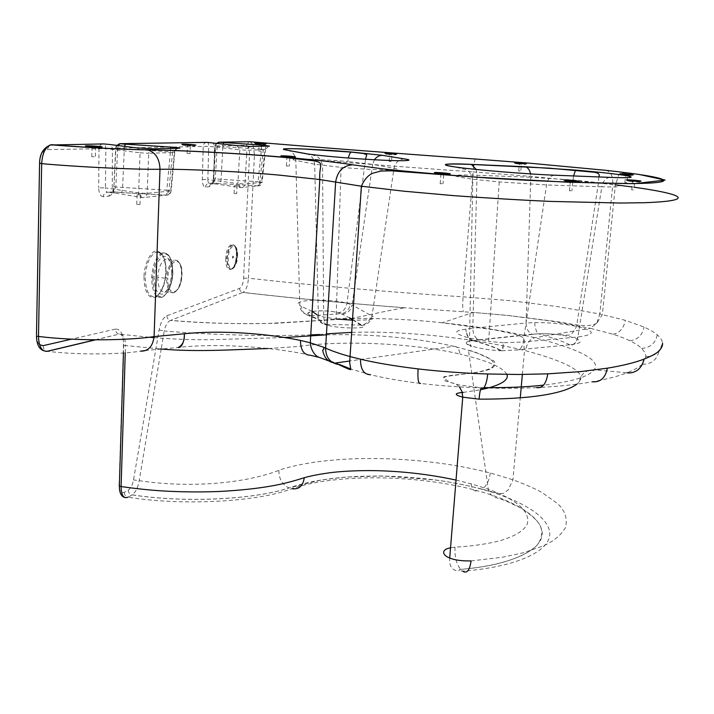 <?xml version="1.0" encoding="UTF-8"?>
<svg xmlns="http://www.w3.org/2000/svg" width="714" height="714" viewBox="0 0 714 714"><rect width="100%" height="100%" fill="white"/><g stroke="black" fill="none" stroke-linecap="round" stroke-linejoin="round"><path stroke-width="0.54" stroke-dasharray="3.57 2.68" d="M137.481 204.534L140.015 204.418L137.481 204.534M139.623 194.717L137.079 194.797L139.623 194.717M124.432 146.343L122.594 187.666C122.237 191.004 121.799 192.619 121.273 192.521L113.365 191.816L107.716 192.316L115.552 193.083C114.061 193.583 112.964 192.066 112.276 188.523L112.428 149.199C111.911 145.977 110.982 144.406 109.635 144.478M115.552 193.083L142.532 197.617L166.648 195.163L166.817 190.219L168.959 190.486L172.583 151.939L170.414 151.877L170.53 148.432M118.212 145.558L117.632 148.36L170.414 151.877L166.817 190.219L115.847 187.023L113.365 191.816C110.777 191.879 109.304 193.333 108.947 196.172L103.271 196.707C103.628 193.842 105.11 192.378 107.716 192.316C106.324 192.164 105.556 190.683 105.431 187.862L140.346 193.182L147.155 193.28L171.137 190.995L168.959 190.486L166.862 195.118C168.959 194.717 170.253 193.262 170.726 190.745L174.368 152.073L172.583 151.939M178.429 148.244C176.269 148.744 175.046 150.163 174.769 152.484L174.368 152.073L176.037 148.298M136.686 147.878C138.819 148.566 139.944 150.208 140.078 152.787L148.708 153.296L149.779 150.449M150.368 149.833L152.609 148.851M39.556 344.692C37.539 342.738 36.521 339.516 36.521 335.036L39.627 163.078C40.234 154.965 42.733 150.467 47.115 149.592L105.833 148.619L140.078 152.787L138.587 192.851C138.837 195.761 140.149 197.35 142.532 197.617C145.147 197.591 146.691 196.145 147.155 193.28L148.708 153.296L174.769 152.484L171.137 190.995C170.673 193.753 169.182 195.136 166.648 195.163L121.139 192.575M47.115 149.592L49.9 145.022M43.126 345.674C43.259 348.593 44.625 350.458 47.222 351.27L47.463 351.306C78.121 355.081 118.649 354.546 140.658 351.163M203.062 151.814L202.33 179.482C202.41 184.257 203.463 186.782 205.48 187.077L209.55 186.693C211.567 186.024 212.808 183.328 213.272 178.607L215.298 178.946L217.19 146.156L215.155 145.951L246.232 145.272C248.472 145.817 249.561 148.958 249.507 154.697L243.581 278.219C243.126 283.681 241.787 287.073 239.574 288.402L166.835 315.775C163.229 317.498 160.65 322.228 159.106 329.966L133.518 479.942C132.509 485.038 130.76 488.421 128.261 490.099L124.218 492.339C120.978 493.517 119.292 490.982 119.158 484.726L123.486 344.273C123.343 333.974 120.648 328.913 115.382 329.1C115.481 331.733 116.721 333.411 119.095 334.125L95.578 339.828M128.261 490.099C128.431 492.633 129.68 494.231 132.028 494.909L128.038 497.194C182.275 505.976 257.843 502.031 291.892 488.697C336.99 473.159 419.189 474.649 477.63 490.786C515.999 501.29 542.497 517.641 542.229 533.938C541.819 550.199 511.117 565.069 460.771 569.397C458.522 570.183 459.164 570.772 462.699 571.146C516.686 566.996 549.307 551.36 549.771 534.358C550.083 517.186 521.791 500.086 481.7 489.224C420.225 472.338 334.25 471.445 289.152 487.965C253.809 499.55 185.863 503.138 132.063 494.909L128.038 497.194M161.203 349.003L139.203 480.665C137.864 487.698 135.517 492.419 132.17 494.847L132.17 494.847C185.72 503.129 254.148 499.452 289.063 487.939L289.152 487.965M159.106 329.966L164.211 330.984L161.23 348.816M166.835 315.775C167.014 318.266 168.254 319.801 170.548 320.381L170.485 320.425C167.531 321.764 165.434 325.289 164.211 330.984C211.264 335.062 272.48 336.472 310.768 334.875M239.574 288.402C239.717 290.607 240.805 291.955 242.849 292.454L170.592 320.381C203.445 323.103 235.709 324.138 267.366 323.496L350.913 318.667M209.55 186.693C209.898 184.283 211.192 183.043 213.441 182.989L215.592 146.013L216.744 143.327M121.273 192.521L113.597 191.78L114.124 186.827L115.847 187.023L117.632 148.36L115.686 148.101L208.738 146.343L208.586 152.028M108.947 196.172C111.732 195.341 113.392 192.146 113.919 186.586L115.9 148.2L116.953 145.397M310.215 355.215C274.694 347.227 217.467 342.818 178.304 347.495L146.031 350.431M123.486 344.273L123.7 345.192L125.477 345.54C125.361 337.784 123.308 333.991 119.309 334.161L149.315 337.231M154.01 337.606C177.893 339.596 200.625 340.185 222.197 339.382L284.922 337.517M326.405 334.848C374.948 333.456 424.268 339.364 453.595 346.29L349.708 360.998M335.964 362.944L334.661 362.899L338.454 364.497L339.605 364.542L335.964 362.944L318.81 357.303M125.253 352.841L125.477 345.54L160.07 348.923M268.348 348.539L298.193 346.513C341.122 340.114 412.96 343.023 460.003 354.064C459.173 348.771 457.04 346.183 453.604 346.29L453.595 346.29C475.569 351.681 503.54 360.311 490.42 368.451C486.136 370.263 479.986 371.807 471.99 373.092L443.831 376.697L444.867 380.857L458.906 384.908L481.852 387.889C460.432 387.247 440.011 385.756 420.573 383.436C401.839 381.178 385.185 378.286 370.602 374.752L350.779 369.013M463.252 392.405L480.495 389.764M487.93 388.068L489.09 387.764M506.878 374.422C503.415 368.201 491.018 362.239 469.669 356.554L460.003 354.064M456.041 480.076L471.106 483.806L488.287 489.215C517.48 500.014 530.484 511.617 527.271 524.005C524.219 530.716 514.874 536.357 499.229 540.935C485.618 544.246 470.874 546.326 454.996 547.165L450.543 547.781M471.053 560.927L502.745 557.197L523.612 552.69L543.399 545.817C553.484 541.435 560.847 535.357 565.488 527.584C567.746 518.632 565.077 510.608 557.482 503.531L541.926 492.455C534.893 488.599 525.236 484.378 512.938 479.79L490.259 472.971C475.676 469.276 460.798 466.296 445.616 464.011C424.205 460.923 402.375 459.111 380.134 458.566C356.964 458.397 342.881 458.736 317.123 461.797C303.53 463.752 291.615 466.278 281.387 469.375L278.879 470.374C243.438 483.922 188.246 488.144 139.203 480.665L133.518 479.942M319.524 334.527L326.468 333.849M352.002 332.367C408.613 330.6 476.408 338.927 524.531 350.44L525.611 350.699C563.569 360.838 587.319 371.753 579.295 381.829L576.974 384.132M351.163 318.658C380.803 318.051 411.175 319.417 442.287 322.773L442.287 322.773C476.631 326.352 507.422 331.332 534.661 337.704L534.661 337.704C575.814 348.146 602.134 359.767 594.102 369.843C588.961 376.635 572.146 381.722 543.675 385.105M243.581 278.219L248.454 278.201C247.829 285.689 246.018 290.428 243.01 292.41L242.894 292.463C294.329 298.398 350.761 303.7 405.115 307.796L473.141 312.429L507.824 315.472L550.896 321.05L590.407 328.306L534.661 337.704C529.797 339.141 526.771 343.47 525.611 350.699M205.48 187.077C205.828 184.649 207.131 183.4 209.389 183.346L213.441 182.989L220.171 183.614L221.144 179.482L222.813 146.638L217.19 146.156L217.788 143.443M235.12 185.497L237.084 185.444L235.12 185.497M214.316 152.421L213.745 180.098C214.218 183.096 215.03 184.39 216.163 183.98L240.93 187.621L258.182 185.872L220.171 183.614M211.987 142.782C213.147 142.416 213.959 143.764 214.441 146.825L214.325 152.341M237.137 145.647L239.815 149.797L208.738 146.343C208.702 143.925 208.176 142.595 207.167 142.372M250.346 146.486L247.972 147.709L246.919 150.235L239.815 149.797L239.583 153.885M268.714 146.058L265.501 149.654L246.919 150.235L246.678 154.358M261.502 146.227L261.458 149.155L265.501 149.654L264.876 155.679M223.116 144.049L222.813 146.638L261.458 149.155L258.093 181.695L262.109 182.32C261.681 184.658 260.369 185.845 258.182 185.872L258.093 181.695L215.298 178.946L213.593 182.963L220.251 183.578M177.831 347.504L178.562 347.477M579.295 381.829C580.875 373.895 585.801 369.897 594.102 369.843L627.044 372.77C618.494 376.171 606.909 379.188 592.272 381.811C577.813 384.391 560.633 386.247 540.721 387.39M483.931 387.613L481.209 387.88M249.507 154.697L254.452 154.938L248.454 278.201C317.159 285.877 388.702 292.08 463.065 296.828L510.822 300.728L557.152 306.52L599.831 313.999L596.833 323.147L590.407 328.306L613.014 334.241C618.904 336.035 625.982 338.873 629.81 340.73C635.273 343.425 639.217 345.978 641.663 348.387L644.867 352.43L645.991 355.965L642.6 363.837M642.127 364.301C639.048 367.255 634.023 370.075 627.044 372.77M234.745 193.672L236.709 193.601L234.745 193.672M499.22 181.936L488.653 341.399L469.526 338.115C453.765 333.768 452.56 330.769 465.912 329.145L472.793 328.279C473.114 334.125 475.033 337.972 478.567 339.828L531.93 334.179C528.315 332.403 526.361 328.672 526.066 323.005L534.875 322.585C548.325 322.38 564.765 323.942 576.564 326.369C595.654 330.975 596.092 334.518 577.885 336.99L601.831 186.818L546.522 184.962L499.22 181.936L472.838 179.223C448.142 175.724 449.543 174.403 477.05 175.233L530.797 177.268L530.556 173.913M554.234 175.18C550.244 175.849 547.674 179.116 546.522 184.962L523.237 341.997L503.441 342.72C502.745 348.53 501.906 351.217 500.925 350.77C474.399 349.369 455.96 341.729 473.105 340.694L472.918 340.649C468.42 338.891 466.09 335.062 465.912 329.145C466.385 335.044 468.919 338.855 473.498 340.587L478.737 339.882M287.385 150.154L287.733 150.217C292.642 151.689 295.337 155.072 295.81 160.364L299.835 305.556C289.036 299.684 329.297 298.113 346.995 303.254L352.073 304.914L372.646 164.354L394.021 168.281C400.206 169.53 397.921 170.102 387.175 169.994C373.395 169.691 358.026 168.816 341.078 167.362L314.678 164.238L295.81 160.364C282.94 157.964 318.667 158.963 347.843 161.525L348.361 158.035M341.078 167.362L336.08 318.988L323.674 317.007L318.382 315.409C318.819 320.399 321.407 323.558 326.137 324.915L325.602 324.308C325.111 325.075 324.468 322.639 323.674 317.007L322.549 165.452C319.595 155.331 316.222 156.268 310.456 154.465L308.359 154.072M404.472 158.927C398.983 159.142 395.502 162.257 394.021 168.281L372.039 315.918C377.349 318.971 370.932 320.39 352.778 320.193M246.669 154.456L244.973 183.953L237.914 183.578C238.065 186.033 239.074 187.38 240.93 187.621C243.188 187.595 244.536 186.372 244.973 183.953L262.109 182.32L264.867 155.795M233.371 257.076C233.13 255.683 232.826 255.755 232.443 257.281C232.684 258.673 232.996 258.602 233.371 257.076M171.681 273.257C171.547 262.172 168.888 256.496 163.711 256.246C158.347 258.611 155.143 265.653 154.099 277.353C154.34 288.724 157.08 294.346 162.328 294.213C167.594 291.553 170.708 284.574 171.681 273.257M536.58 387.595C520.042 388.416 501.799 388.514 481.852 387.889M261.645 144.174L259.173 144.076L261.645 144.174L261.297 151.198L258.834 151.109L261.297 151.198M391.977 154.411L389.674 154.331L391.977 154.411L391.486 161.525L389.192 161.453L391.486 161.525M521.425 163.979L519.319 163.908L521.425 163.979L521.193 166.576M627.704 175.162L625.642 175.108L627.704 175.162L626.928 182.757L624.866 182.713L626.928 182.757M634.808 181.463L632.577 181.418L634.808 181.463L634.594 183.552M572.789 181.713L570.272 181.668L572.789 181.713L572.726 182.4M443.76 174.314L440.904 174.261L443.724 174.751M289.813 157.428L286.876 157.339L289.795 157.785M95.578 147.512L92.017 147.405L95.578 147.512L95.337 156.821L91.785 156.732L95.337 156.821M190.299 145.611L187.389 145.504L190.299 145.611L189.986 153.617L187.077 153.528L189.986 153.617M516.026 349.994L569.843 344.773C572.976 346.388 577.305 341.381 577.626 337.017L523.237 341.997C522.229 347.664 519.828 350.333 516.026 349.994L501.665 350.77C502.567 351.261 503.165 348.575 503.441 342.72L488.653 341.399M532.135 334.25L538.606 333.831C566.604 332.92 596.011 342.336 570.2 344.728L569.843 344.773M305.869 153.608L306.351 153.697C311.429 155.224 314.205 158.731 314.678 164.238L318.382 315.409L317.275 314.972C317.668 319.961 320.158 323.085 324.745 324.343L326.298 324.522L320.675 320.407L310.929 315.829L308.368 315.561C304.084 314.178 301.745 311.152 301.344 306.484L299.835 305.556C300.451 311.224 303.504 314.303 308.992 314.776L309.073 314.776C301.228 310.331 332.126 309.314 341.105 313.687C345.987 312.946 349.048 309.822 350.297 304.298M341.105 313.687L349.557 317.846L320.675 320.407L308.368 315.561M352.805 319.845L360.624 325.057L361.525 325.013C366.621 324.102 369.807 320.952 371.066 315.552L372.039 315.918C370.7 321.827 367.219 325.031 361.596 325.522C371.45 329.154 335.375 328.538 327.851 325.093L324.745 324.343M157.74 277.344C158.008 287.769 160.534 292.562 165.318 291.74C169.655 289.018 172.172 283.039 172.868 273.801C172.672 263.52 170.191 258.682 165.416 259.28C161.025 261.886 158.463 267.902 157.74 277.344L166.594 278.362C166.835 288.804 169.325 293.606 174.046 292.767C178.33 290.036 180.82 284.038 181.526 274.783C181.356 264.492 178.911 259.646 174.198 260.253C169.861 262.868 167.326 268.901 166.594 278.362L167.799 278.362C166.853 298.657 181.543 294.534 181.936 274.961C183.087 255.139 168.343 258.075 167.799 278.362M520.051 171.021L518.703 171.039L520.051 171.021M633.015 189.808L631.703 189.87L633.015 189.808M570.977 190.754L569.415 190.834L570.977 190.754M442.136 183.677L440.181 183.739L442.136 183.677M288.572 166.005L286.412 166.014L288.572 166.005M569.808 344.755C562.025 341.087 551.619 337.445 538.606 333.831M473.721 340.64C486.323 344.094 495.641 347.468 501.665 350.77L500.925 350.77C495.391 347.647 486.118 344.291 473.105 340.694L473.721 340.64M310.76 315.838L309.073 314.776M310.929 315.829L341.096 313.696M326.298 324.522L360.624 325.057M327.851 325.093L326.485 324.522M361.596 325.522L360.445 325.057M166.648 195.163L121.219 192.548M142.532 197.617C141.202 197.492 140.471 196.011 140.346 193.182M103.271 196.707C100.451 196.43 98.916 193.467 98.657 187.809L105.431 187.862L105.833 148.619C105.708 145.754 104.94 144.192 103.512 143.925M225.82 258.2C224.91 274.935 235.879 272.025 236.37 255.791C237.414 239.386 226.418 241.493 225.82 258.2L226.847 258.209C226.909 265.885 228.498 269.49 231.622 269.044C234.495 267.161 236.209 262.797 236.762 255.942C236.736 248.347 235.165 244.706 232.05 245.036C229.149 246.857 227.418 251.248 226.847 258.209M143.996 276.907C144.326 290.884 147.753 297.765 154.286 297.559C159.704 296.783 165.728 283.226 165.818 271.927C165.639 258.37 162.346 251.408 155.92 251.033C150.484 251.292 144.041 265.108 143.996 276.907L145.219 276.907C145.638 291.178 149.164 297.729 155.804 296.56C161.801 292.82 165.264 284.663 166.201 272.096C165.925 258.102 162.471 251.471 155.848 252.221L155.848 252.221C149.744 255.737 146.2 263.966 145.219 276.907M102.727 143.942C100.451 144.46 99.21 145.968 99.005 148.467L98.657 187.809M113.919 186.586L115.686 148.101C116.043 145.245 117.515 143.773 120.113 143.684M206.48 142.381C204.507 142.827 203.419 144.103 203.213 146.209L203.062 151.743M213.272 178.607L215.155 145.951C215.494 143.523 216.788 142.273 219.037 142.193M115.382 329.1L71.561 339.15M124.218 492.339C124.388 494.891 125.646 496.507 128.011 497.185L124.879 497.56M350.949 318.551C370.932 314.758 384.043 311.143 405.115 307.796C348.7 303.504 294.668 298.372 243.01 292.41L170.485 320.425C202.392 323.255 237.45 324.201 275.64 323.281L350.262 318.676M246.232 145.272L249.302 141.738M249.936 141.729L252.988 144.514M252.997 144.531L254.452 154.938C320.657 160.641 393.53 166.291 473.061 171.895L463.065 296.828C462.556 304.467 462.636 309.457 463.324 311.795M202.33 179.482L207.828 179.553C207.872 181.936 208.39 183.203 209.389 183.346L216.163 183.98M208.577 152.1L207.828 179.553L237.914 183.578L239.583 153.965M237.11 255.978C237.084 248.383 235.513 244.75 232.398 245.081C229.506 246.892 227.775 251.283 227.204 258.245C227.266 265.92 228.855 269.535 231.979 269.08C234.844 267.197 236.557 262.832 237.11 255.978L237.512 256.121C238.422 241.627 228.757 243.528 228.23 258.254C227.418 273.007 237.066 270.472 237.512 256.121M172.449 272.81C172.19 258.789 168.781 252.158 162.212 252.917C156.161 256.442 152.644 264.689 151.645 277.648C152.046 291.937 155.536 298.488 162.114 297.31C168.058 293.561 171.503 285.395 172.449 272.81M278.879 470.374C278.942 479.058 282.342 484.913 289.063 487.939L321.371 479.96L345.21 477.104L382.409 475.961L436.12 480.058C448.847 481.727 464.145 484.744 481.995 489.099L481.7 489.224M475.613 159.035C475.122 158.838 474.551 160.668 473.909 164.497M473.748 165.532L473.061 171.895L529.94 176.313L612.79 184.533L599.831 313.999L625.294 320.3L644.01 327.039C650.115 329.823 654.533 332.421 657.264 334.839C660.414 337.499 662.164 340.23 662.512 343.032L660.075 349.673M262.654 143.692L255.799 143.55C253.738 143.273 254.389 143.211 257.772 143.362M392.53 153.885L386.533 153.813C384.087 153.501 384.56 153.421 387.952 153.572M523.335 163.586L524.344 163.684C527.7 164.166 526.013 164.166 519.292 163.684L516.445 163.417C513.571 163.06 513.919 162.97 517.507 163.14M630.426 174.805L630.569 174.823C634.701 175.385 633.184 175.412 626.035 174.903L622.84 174.6C619.457 174.198 619.529 174.064 623.045 174.216M638.655 181.142C642.448 181.74 640.565 181.767 633.015 181.222L629.534 180.883C625.928 180.437 625.714 180.267 628.882 180.356M577.367 181.401C580.759 182.016 578.447 182.034 570.441 181.454L566.854 181.097C563.355 180.651 563.025 180.446 565.845 180.49L566.854 181.097L564.988 181.311L572.601 181.427C580.946 182.382 580.241 182.552 570.468 181.945C562.141 180.999 562.855 180.829 572.592 181.436C575.35 181.784 576.573 181.731 576.287 181.267M448.508 173.966C451.667 174.6 448.972 174.609 440.413 174.002L436.986 173.654C433.969 173.243 433.737 173.047 436.272 173.065M293.525 157.026L293.865 157.071C296.908 157.633 294.204 157.624 285.743 157.026L282.842 156.732C280.504 156.411 280.638 156.277 283.235 156.321M99.755 147.066L100.469 147.146C102.673 147.709 99.139 147.664 89.857 147.013L87.108 146.727C85.252 146.441 85.51 146.316 87.876 146.334M191.754 145.058L183.382 144.915C181.418 144.639 181.829 144.54 184.631 144.621M476.22 169.459L477.05 175.233L472.793 328.279L526.066 323.005L530.797 177.268L573.074 180.008L605.088 183.346M609.72 177.375C605.65 178.027 603.018 181.169 601.831 186.818C623.706 187.345 625.08 186.229 605.972 183.471M573.628 175.947L573.074 180.008M374.404 159.757L372.646 164.354L347.843 161.525M605.74 170.316C610.756 171.387 613.103 176.126 612.79 184.533L615.406 184.837L602.375 314.535L596.717 323.317M634.219 187.229L632.006 186.925M152.867 277.648C153.144 290.58 156.268 296.962 162.239 296.783C168.201 293.74 171.735 285.814 172.842 272.989C172.699 260.414 169.682 253.961 163.801 253.64C158.847 253.872 152.912 266.759 152.867 277.648L151.645 277.648M334.661 362.899L332.412 362.498M490.259 472.971C489.188 480.915 486.439 486.288 481.995 489.099L497.265 493.097C501.255 493.669 503.548 493.606 504.146 492.901L508.198 489.92L512.938 479.79L520.265 397.814M454.996 547.165C454.622 557.161 456.523 564.551 460.709 569.353L460.771 569.397M471.106 483.806C471.883 489.429 474.06 491.759 477.63 490.786M258.316 144.166C253.247 143.594 254.639 143.568 262.493 144.085C267.589 144.656 266.197 144.683 258.316 144.166M389.246 154.456C383.561 153.84 384.605 153.778 392.397 154.286C398.109 154.911 397.064 154.965 389.246 154.456M519.328 164.077C513.089 163.408 513.777 163.327 521.399 163.827C527.664 164.488 526.977 164.568 519.328 164.077M626.035 175.314C618.877 174.564 619.306 174.439 627.303 174.948C634.478 175.706 634.059 175.831 626.035 175.314M633.015 181.677C625.027 180.803 625.473 180.642 634.362 181.204C642.377 182.079 641.931 182.24 633.015 181.677M440.502 174.511C432.63 173.573 433.844 173.422 444.135 174.064C452.051 175.001 450.846 175.153 440.502 174.511M285.895 157.508C279.495 156.732 281.12 156.652 290.768 157.267C297.22 158.035 295.596 158.115 285.895 157.508M89.857 147.013L90.107 147.53C81.646 146.807 89.402 146.665 97.461 147.387C101.049 147.718 102.004 147.932 100.335 148.021M98.764 148.021L90.107 147.53M186.113 145.611C180.678 144.951 182.489 144.915 191.548 145.504C197.028 146.156 195.225 146.191 186.113 145.611M577.626 337.017L577.885 336.99C576.769 342.631 574.208 345.21 570.2 344.728M312.134 311.313L301.344 306.484M342.309 314.115C347.593 313.491 350.842 310.429 352.073 304.914L371.066 315.552M263.305 149.199L259.914 181.918L258.325 185.836L261.538 182.141L264.948 149.324L266.34 146.111M642.386 364.327C651.596 364.158 657.139 359.651 659.022 350.797M646.018 356.536C650.9 356.839 655.22 355.036 658.977 351.118M641.663 348.387C650.284 347.763 655.479 343.247 657.264 334.839M629.81 340.73C637.62 339.793 642.359 335.223 644.01 327.039M613.014 334.241C619.707 332.974 623.795 328.324 625.294 320.3M258.182 185.872L220.215 183.596M240.93 187.621C239.993 187.496 239.502 186.238 239.458 183.846M534.875 322.585C534.197 324.245 536.812 334.598 538.445 333.75L538.597 333.831M232.443 257.281L233.969 257.29M136.767 204.445L137.079 194.797M140.328 194.806L140.015 204.418M236.459 255.889C236.629 248.624 235.156 245.009 232.05 245.036L232.398 245.081C235.566 244.491 237.244 248.133 237.423 256.023C235.406 269.33 233.273 267.777 231.979 269.08L231.622 269.044C233.183 266.991 234.656 269.187 236.459 255.889M165.88 272.043C166.157 258.852 162.81 252.238 155.848 252.221L162.212 252.917C169.111 252.274 172.636 258.923 172.77 272.864C171.824 285.502 168.272 293.65 162.114 297.31L155.804 296.56C161.569 292.91 164.925 284.743 165.88 272.043M95.221 339.819L119.095 334.125C121.942 333.572 123.477 337.258 123.7 345.192L123.46 352.975M459.423 386.89C454.425 382.454 453.479 383.695 449.677 382.097L443.412 377.983C445.286 376.296 450.4 375.189 458.736 374.663C473.409 373.252 483.896 371.414 490.206 369.138C494.989 366.666 496.123 363.828 493.597 360.624L475.015 351.984L468.438 350.119L488.287 489.215C488.697 495.293 496.658 498.31 496.239 497.712L504.441 500.246L520.961 508.056C529.984 514.044 535.884 519.078 538.651 523.157C544.916 531.707 540.739 543.363 533.224 548.709C517.391 559.847 493.222 566.729 460.709 569.353C457.906 569.477 460.896 570.361 457.594 571.093C451.587 569.808 448.963 565.426 449.713 557.937M521.14 388.13L521.247 386.908M522.362 374.466L524.531 350.44C521.88 339.507 529.743 339.221 515.767 334.357L494.882 329.975L442.287 322.773L473.132 312.429M350.297 318.676L350.779 318.578M254.719 143.041L255.799 143.55C256.299 144.308 251.578 143.237 262.502 144.076L265.01 143.809M385.257 153.278L386.533 153.813C387.372 154.608 381.419 153.439 392.405 154.286L395.119 154.054M515.713 162.97L516.445 163.417C517.623 164.229 510.483 162.979 521.407 163.818L524.317 163.64M622.019 174.118L622.84 174.6C624.402 175.501 615.646 174.055 627.311 174.948L630.569 174.814M627.544 180.187L629.534 180.883C631.337 181.9 621.35 180.205 634.371 181.204C637.049 181.543 638.236 181.499 637.923 181.061M564.899 180.365L565.863 180.517M435.272 172.922L436.986 173.654L435.344 173.886L444.153 174.055C446.786 174.412 447.973 174.35 447.714 173.868M281.512 156.107L282.842 156.732L281.709 157L293.847 157.035M86.001 146.093L87.108 146.727L86.323 147.022L97.488 147.379C99.862 147.655 100.861 147.575 100.469 147.146L100.442 147.066M182.284 144.344L183.382 144.915C183.757 145.79 179.018 144.531 191.566 145.495L194.27 145.21M472.918 340.649C462.163 341.56 466.956 344.666 469.874 345.781C473.837 348.111 468.58 344.773 469.526 338.115L472.838 179.223L469.642 172.252L468.027 170.825L466.171 169.718L454.631 166.889M598.787 176.947L598.475 182.534L576.564 326.369C573.52 332.84 570.441 335.741 567.327 335.08C564.274 335.357 549.825 333.34 538.454 333.75L472.9 340.649M365.497 159.231L346.995 303.254C346.174 307.368 343.059 314.838 334.857 311.956C321.952 309.412 303.539 311.402 308.992 314.776L310.697 315.838M638.664 174.35L623.661 172.895L620.18 173.44C617.958 175.198 619.457 173.029 615.968 183.525M615.923 183.632L615.406 184.837M334.598 362.891L329.092 361.034M596.833 323.147C586.596 329.1 567.568 322.425 551.235 320.898L507.85 315.436L473.141 312.429M234.085 193.592L234.469 185.426M237.084 185.444L236.709 193.601M352.823 319.542L361.525 325.013M521.193 166.621L520.809 171.092M634.585 183.677L633.943 189.897M572.717 182.498L571.932 190.852M443.715 174.859L443.046 183.775M289.786 157.928L289.349 166.085M165.318 291.74L174.046 292.767C178.545 290.107 181.151 284.127 181.856 274.836C181.642 264.412 179.089 259.557 174.198 260.253L165.416 259.28M258.834 151.109L259.173 144.076M389.192 161.453L389.674 154.331M518.703 171.039L519.319 163.908M624.866 182.713L625.642 175.108M631.703 189.87L632.577 181.418M569.415 190.834L570.272 181.668M440.181 183.739L440.904 174.261M286.412 166.014L286.876 157.339M91.785 156.732L92.017 147.405M187.077 153.528L187.389 145.504"/><path stroke-width="1.07" d="M170.53 148.432L170.566 147.057L125.575 144.148L124.432 146.343M149.779 150.449L150.368 149.833M152.609 148.851L178.429 148.244M109.635 144.478L136.686 147.878M49.9 145.022L103.512 143.925L109.099 144.415M95.578 339.828L47.463 351.306C41.867 351.743 38.877 346.799 38.494 336.455L41.671 163.649C42.376 153.099 45.446 146.825 50.89 144.817L51.881 144.701C81.351 147.254 126.61 149.637 147.022 149.779C179.741 150.056 243.715 153.635 287.028 157.473C315.749 159.954 337.642 162.399 352.716 164.809L382.615 168.834C410.47 171.824 441.832 174.609 476.72 177.179L568.112 182.231L629.578 183.587C680.451 183.248 676.06 178.063 605.74 170.316L528.681 163.104L475.613 159.035C397.421 153.501 322.201 147.736 249.936 141.729L249.302 141.738M128.038 497.194C123.602 498.89 121.282 495.355 121.094 486.573C137.186 488.822 151.448 490.304 163.863 491.009C183.043 492.089 202.062 492.214 220.903 491.393C240.841 490.268 257.825 488.438 271.847 485.913C281.45 484.271 291.91 481.647 303.236 478.041L304.262 477.737C311.125 475.738 320.443 473.98 332.215 472.454C344.407 471.07 358.508 470.464 374.52 470.624C402.357 471.195 429.533 474.346 456.041 480.076M125.575 144.148L119.854 143.71L118.212 145.558M146.031 350.431L140.658 351.163C148.298 351.261 152.769 346.415 154.09 336.606C127.315 340.64 76.568 341.122 38.494 336.455L36.468 336.062C36.744 346.156 40.332 351.226 47.222 351.27L95.221 339.819M149.315 337.231L154.01 337.606M284.922 337.517L326.405 334.848M349.708 360.998L335.973 362.944M318.81 357.303L310.215 355.215C303.852 355.036 300.594 350.11 300.46 340.417C269.08 333.849 222.134 329.788 184.355 333.777L154.09 336.606L159.99 169.272C159.606 158.829 155.527 152.359 147.744 149.886L147.022 149.779M160.07 348.923C197.341 352.368 237.048 349.342 268.348 348.539M480.495 389.764L487.93 388.068M489.09 387.764C502.959 383.721 508.886 379.277 506.878 374.422M450.543 547.781C439.762 549.798 443.376 555.974 449.713 557.937C454.193 560.053 461.306 561.052 471.053 560.927C469.732 570.468 466.947 573.877 462.699 571.146M310.768 334.875L319.524 334.527M326.468 333.849L352.002 332.367M576.974 384.132C563.757 393.771 530.681 399.251 479.058 399.162L462.752 397.171C453.961 394.788 454.131 393.191 463.252 392.405M217.788 143.443L219.037 142.193L261.36 145.067L269.464 146.04L250.998 146.486L237.137 145.647M250.998 146.486L250.346 146.486M269.464 146.04L268.714 146.058M266.34 146.111L266.188 145.531L261.378 145.085L261.502 146.227M223.768 142.595L223.116 144.049M178.161 347.513C182.668 345.192 184.73 340.614 184.355 333.777C184.524 340.792 181.909 347.78 178.562 347.477M322.657 350.19L323.745 349.414L322.657 350.19C324.031 357.018 327.28 361.123 332.412 362.498M350.779 369.013L339.605 364.542M543.675 385.105C527.128 387.024 507.217 387.863 483.931 387.613M642.6 363.837L642.386 364.327M352.778 320.193L336.08 318.988M540.721 387.39L536.58 387.595C542.461 388.461 546.192 383.873 547.772 373.85L580.562 371.61L607.337 368.183C622.403 365.693 634.55 362.712 643.787 359.231C652.355 355.742 657.433 352.93 659.022 350.797C661.691 348.093 662.851 345.505 662.512 343.032M352.823 319.542L349.557 317.846L352.805 319.845M71.561 339.15L43.126 345.674L39.556 344.692M103.512 143.925L102.727 143.942M39.591 163.078L41.671 163.649C76.523 166.853 134.071 169.637 159.99 169.272C189.13 168.932 244.688 171.887 279.808 175.171L319.801 179.544L361.373 186.22L403.303 191.147L453.899 195.654C488.813 198.18 521.059 200.107 550.628 201.41L620.698 203.035L644.787 202.705C690.929 201 690.875 195.315 634.219 187.229M36.485 335.044L39.582 163.417C39.654 153.876 43.42 147.673 50.89 144.817C81.744 147.307 125.539 149.681 147.744 149.886C182.57 150.252 243.465 153.68 286.341 157.607L314.642 160.945C324.888 163.22 318.863 164.979 319.801 179.544L310.304 342.8L300.46 340.417M119.158 484.726L119.354 486.109L121.094 486.573L125.253 352.841M219.037 142.193L249.936 141.729M120.113 143.684L206.48 142.381M262.823 143.3C268.651 143.942 267.063 143.978 258.057 143.389C252.265 142.738 253.854 142.711 262.823 143.3M392.673 153.483C399.206 154.188 398.01 154.251 389.076 153.671C382.57 152.966 383.775 152.903 392.673 153.483M524.317 163.64L521.613 163.024C528.779 163.774 527.985 163.863 519.248 163.292C512.116 162.542 512.902 162.453 521.622 163.015L515.713 162.97M630.569 174.814L627.472 174.091C635.683 174.948 635.201 175.082 626.026 174.493C617.851 173.636 618.333 173.493 627.481 174.082C620.511 173.582 618.69 173.591 622.019 174.118M628.882 180.356L637.923 181.061L634.55 180.24C643.725 181.231 643.207 181.41 633.015 180.767C623.884 179.767 624.393 179.598 634.559 180.24C627.945 179.705 625.607 179.678 627.544 180.187M572.833 180.383C582.392 181.463 581.58 181.651 570.406 180.963C560.901 179.883 561.704 179.687 572.833 180.383M444.474 172.984C453.524 174.055 452.149 174.216 440.324 173.484C431.327 172.413 432.711 172.252 444.474 172.984M291.169 156.295C298.541 157.169 296.685 157.258 285.591 156.553C276.247 155.759 282.173 155.5 291.169 156.295M100.442 147.066L97.979 146.343C107.627 147.164 99.005 147.334 89.598 146.495C79.932 145.665 88.813 145.522 98.005 146.343C89.063 145.701 85.064 145.62 86.001 146.093M191.968 144.603C200.384 145.308 194.021 145.433 185.756 144.719C177.295 144.014 183.855 143.907 191.968 144.603M555.126 175.216C530.02 174.359 476.068 169.977 457.71 167.317C435.763 164.506 444.768 163.104 471.338 164.39L524.969 166.737L575.52 170.084C600.492 172.217 617.931 174.162 627.838 175.93C635.496 177.572 629.757 178.072 610.631 177.411L554.234 175.18M304.833 153.492L286.269 150.02C271.579 147.405 314.597 148.86 351.627 152.037L382.749 155.366L404.472 158.927C416.833 160.757 402.714 161.355 376.207 159.856C351.074 158.597 312.063 155.099 304.833 153.492L308.359 154.072M153.394 148.842L136.088 147.807M236.762 145.602L207.167 142.372M170.566 147.057C178.402 147.628 181.311 148.012 179.294 148.217M291.892 488.697C298.898 489.724 303.022 486.073 304.262 477.737M473.909 164.497L473.748 165.532M257.772 143.362L262.654 143.692M387.952 153.572L392.53 153.885M517.507 163.14L523.335 163.586M623.045 174.216L630.426 174.805M637.923 181.061L638.655 181.142M565.845 180.49L577.367 181.401M436.272 173.065L448.508 173.966M283.235 156.321L293.525 157.026M87.876 146.334L99.755 147.066M184.631 144.621L191.754 145.058M471.338 164.39L476.22 169.459M530.556 173.913C529.618 169.789 527.869 167.424 525.326 166.799L524.969 166.737M610.631 177.411L609.72 177.375M575.52 170.084L573.628 175.947M605.088 183.346L605.972 183.471M286.269 150.02L305.869 153.608M348.361 158.035C349.164 154.563 350.137 152.582 351.297 152.109L351.627 152.037M382.749 155.366C379.536 155.197 376.751 156.661 374.404 159.757M352.716 164.809C343.05 165.532 337.356 171.298 335.642 182.088L325.602 348.111C332.171 351.092 340.453 353.939 350.44 356.661L360.463 359.196C375.805 362.873 395.012 366.112 418.083 368.906C437.173 371.218 465.332 373.368 487.662 373.975L518.676 374.484L547.772 373.85M632.006 186.925L615.406 184.837M323.745 349.414L323.754 347.307L310.304 342.8C310.849 351.002 316.07 356.268 318.382 357.062L329.092 361.034M479.058 399.162C479.612 393.128 480.335 389.362 481.209 387.88M100.335 148.021L98.764 148.021M317.275 314.972L312.134 311.313M323.754 347.307L325.602 348.111C325.771 357.437 330.046 362.899 338.454 364.497C346.415 368.335 350.538 370.022 350.824 369.566L349.655 362.596L361.373 186.22C364.283 179.526 368.121 175.18 372.887 173.181L381.026 171.048L391.379 170.833L488.081 178.063C537.428 181.177 586.185 183.043 634.353 183.677L665.046 180.08L638.664 174.35M370.602 374.752C363.899 374.618 360.516 369.433 360.463 359.196M420.573 383.436C418.377 384.096 417.538 379.259 418.083 368.906M481.852 387.898C483.771 390.745 487.126 382.472 487.662 373.975M643.787 359.231C643.394 362.962 641.529 366.461 638.191 369.718C634.505 372.351 630.783 373.368 627.044 372.77M658.977 351.118L660.075 349.673M607.337 368.183C605.49 377.876 600.465 382.418 592.272 381.811M176.037 148.298L175.965 147.593L170.566 147.075L125.485 144.166M123.46 352.975L119.354 486.109C119.363 492.669 121.202 496.489 124.879 497.56M125.432 144.192L119.854 143.71L116.953 145.397M449.713 557.937L462.752 397.171L462.02 391.691L459.423 386.89M520.265 397.814L521.14 388.13M521.247 386.908L522.362 374.466M216.744 143.327L218.868 142.22L261.378 145.085M265.01 143.809L254.719 143.041M395.119 154.054L385.257 153.278M576.287 181.267L572.824 180.392C569.031 180.115 561.4 179.473 564.899 180.365M447.714 173.868L444.456 172.993C439.815 172.609 431.8 172.101 435.272 172.922M293.847 157.035L291.142 156.295L281.512 156.107M194.27 145.21L191.941 144.612C188.621 144.326 181.231 143.844 182.284 144.344M454.631 166.889C448.392 165.844 430.56 162.997 471.677 164.452L549.718 168.192L594.271 172.252C598.653 172.993 600.153 174.564 598.787 176.947M287.385 150.154C278.567 148.226 292.606 148.646 304.396 149.047L351.297 152.109L363.854 153.537C367.255 155.866 367.389 151.877 365.497 159.231"/></g></svg>
